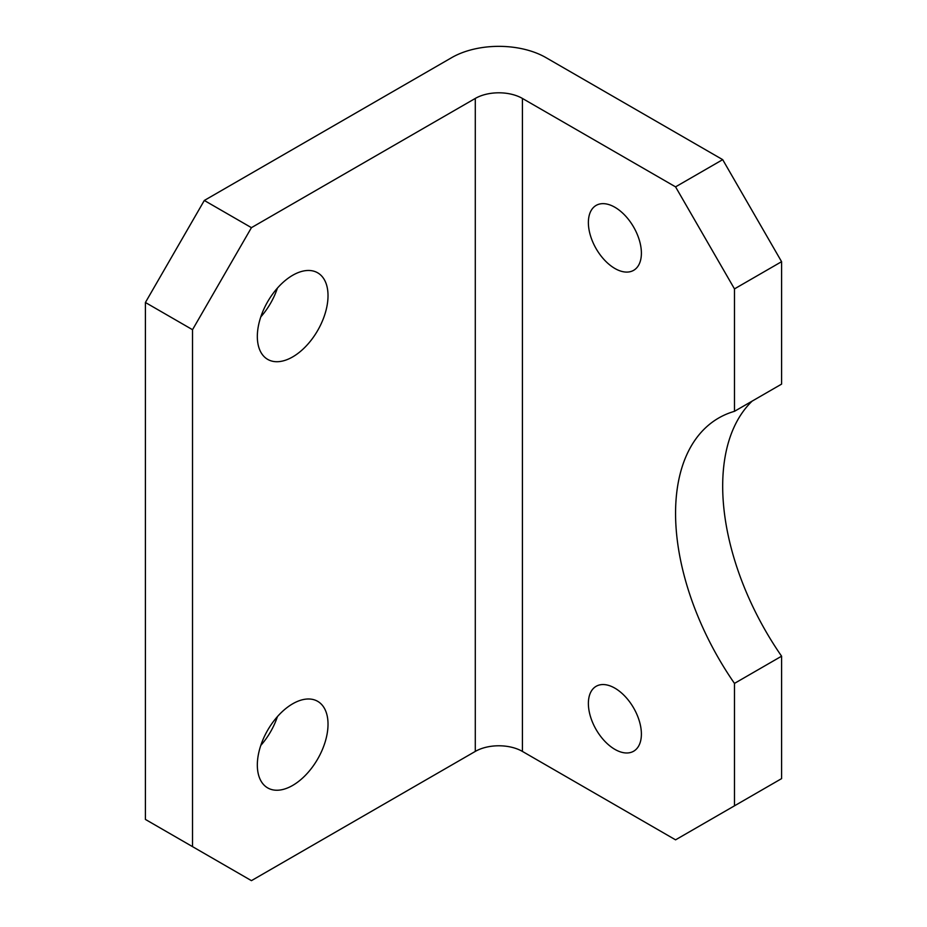 <?xml version="1.0" encoding="UTF-8"?>
<svg xmlns="http://www.w3.org/2000/svg" width="927" height="927" viewBox="0 0 927 927"><rect width="100%" height="100%" fill="white"/><g stroke="black" fill="none" stroke-linecap="round" stroke-linejoin="round"><path stroke-width="1.39" d="M614.891 688.158A37.486 21.645 -120 0 0 596.142 686.304A37.486 21.645 -120 0 0 590.395 716.339A37.486 21.645 -120 0 0 614.891 749.375A37.486 21.645 -120 0 0 633.628 751.229A37.486 21.645 -120 0 0 639.375 721.194A37.486 21.645 -120 0 0 614.891 688.158M614.891 207.266A37.486 21.645 -120 0 0 596.142 205.4A37.486 21.645 -120 0 0 590.395 235.446A37.486 21.645 -120 0 0 614.891 268.482A37.486 21.645 -120 0 0 633.628 270.336A37.486 21.645 -120 0 0 639.375 240.29A37.486 21.645 -120 0 0 614.891 207.266M292.677 356.907A49.988 28.853 120 0 0 325.331 312.851A49.988 28.853 120 0 0 317.66 272.805A49.988 28.853 120 0 0 292.677 275.284A49.988 28.853 120 0 0 260.024 319.328A49.988 28.853 120 0 0 267.683 359.375A49.988 28.853 120 0 0 292.677 356.907M260.777 316.918A49.988 28.853 120 0 0 277.44 288.054M292.677 785.424A49.988 28.853 120 0 0 325.331 741.38A49.988 28.853 120 0 0 317.66 701.322A49.988 28.853 120 0 0 292.677 703.802A49.988 28.853 120 0 0 260.024 747.846A49.988 28.853 120 0 0 267.683 787.904A49.988 28.853 120 0 0 292.677 785.424M260.777 745.435A49.988 28.853 120 0 0 277.44 716.583M781.588 656.189L781.588 778.622L734.474 805.83L734.474 683.396L781.588 656.189A208.262 120.243 -120 0 1 752.145 401.113M722.689 159.653L545.968 57.625A66.64 38.482 0 0 0 451.716 57.625L204.311 200.464L251.437 227.66L475.284 98.436A33.326 19.235 180 0 1 522.411 98.436L675.563 186.86L722.689 159.653L781.588 261.681L781.588 384.114L734.474 411.321A208.262 120.243 -120 0 0 718.692 418.007A208.262 120.243 -120 0 0 734.474 683.396M251.437 227.66L192.526 329.699L145.412 302.492L145.412 819.433L251.437 880.65L475.284 751.415L475.284 98.436M145.412 302.492L204.311 200.464M192.526 329.699L192.526 846.641M522.411 98.436L522.411 751.415L675.563 839.839L734.474 805.83M781.588 261.681L734.474 288.888L734.474 411.321M734.474 288.888L675.563 186.86M522.411 751.415A33.326 19.235 0 0 0 475.284 751.415"/></g></svg>
